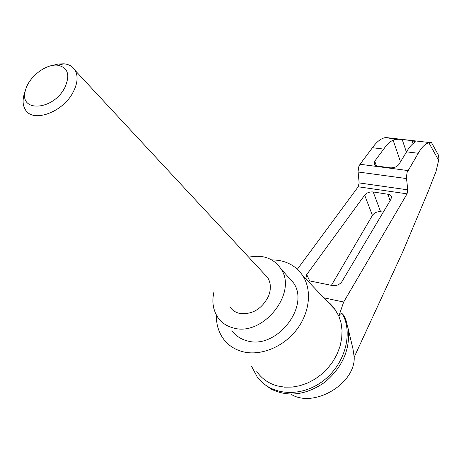 <?xml version="1.0" encoding="UTF-8"?>
<svg xmlns="http://www.w3.org/2000/svg" width="462" height="462" viewBox="0 0 462 462"><rect width="100%" height="100%" fill="white"/><g stroke="black" fill="none" stroke-linecap="round" stroke-linejoin="round"><path stroke-width="0.69" d="M297.361 269.231L358.183 186.775L359.141 182.923L407.761 189.842L406.41 177.379L407.08 172.476L418.254 153.274C421.604 147.314 425.127 143.798 428.834 142.729L431.514 142.637L438.224 154.73L438.871 158.177L438.64 160.285L436.059 171.356L428.13 191.563L402.916 251.472L354.204 357.103C355.486 383.887 313.519 408.674 290.881 394.167M354.204 357.103L352.916 348.602L349.272 333.362M326.848 300.993L330.457 303.961L334.234 308.142L338.86 316.089C340.084 313.865 341.291 313.132 342.469 313.894L343.861 315.511L345.963 320.16L348.302 329.296C350.196 349.624 342.411 367.232 324.959 382.114C306.277 395.149 288.282 397.453 270.98 389.027L263.455 383.512M256.797 371.552C261.729 378.661 268.526 383.437 277.2 385.891L284.505 387.15L292.175 387.092L299.977 385.695L307.68 382.992L315.067 379.059L321.899 374.012L327.985 368L333.137 361.197L337.214 353.823L340.101 346.084L341.718 338.219L342.042 330.457L341.077 323.007L338.86 316.089L343.664 302.027L407.051 193.838L407.761 189.842M306.26 278.956L305.913 278.216L306.728 274.59L364.657 195.143C366.759 192.741 369.606 191.678 373.198 191.949L389.333 194.49L390.771 195.42L391.424 196.431L391.066 199.07L341.915 281.641C339.634 284.696 336.434 285.99 332.328 285.528L309.361 280.85M323.833 297.823L343.664 302.027M395.761 139.409L385.932 137.537L384.933 137.688C380.659 138.658 376.501 142.001 372.459 147.719L360.031 164.258L358.807 166.643L358.073 171.414L359.141 182.923M406.56 151.854L398.983 164.328C397.014 166.869 394.086 168.029 390.199 167.822L376.865 166.025L374.982 165.148L374.128 164.004L374.717 161.203L383.714 149.082C386.717 144.75 389.841 141.753 393.093 140.09C395.218 139.253 398.25 139.056 402.188 139.512L412.035 140.639L415.315 141.707L414.541 142.573C411.734 144.311 409.078 147.407 406.56 151.854L418.254 153.274M372.459 147.719L383.714 149.082M431.514 142.637L431.785 143.128M24.809 92.325L24.041 94.704C22.488 100.479 22.863 105.359 25.173 109.338C32.276 123.418 62.994 112.572 73.239 91.926C77.541 83.501 78.228 76.397 75.289 70.622C72.996 66.632 69.248 64.362 64.039 63.808L58.501 63.97L52.553 65.437M263.802 273.452L267.821 277.778C270.946 283.125 271.177 289.264 268.514 296.2C261.839 309.124 252.177 314.853 239.535 313.392C235.458 312.399 232.276 310.268 229.995 306.999M64.79 87.641C70.42 74.925 68.029 67.452 57.6 65.211C45.975 63.687 28.823 76.935 25.572 89.957C18.03 112.561 53.02 111.099 64.79 87.641M248.706 257.213C262.999 254.348 273.781 258.275 281.046 268.994C297.851 292.896 262.866 336.931 233.425 327.968C226.882 326.305 221.743 322.88 218.012 317.689C213.017 310.256 211.694 301.565 214.039 291.603M287.15 275.802L293.584 282.981C310.291 306.676 276.218 349.849 247.176 340.846C240.714 339.172 235.626 335.764 231.912 330.625M342.469 313.894C353.407 333.887 344.773 364.928 322.632 381.277C300.629 397.846 270.859 395.472 257.565 377.281M331.398 285.343L372.418 215.396C374.353 212.687 377.084 211.469 380.613 211.74L383.275 212.156M438.224 154.73L437.254 152.98M271.76 259.91C285.297 259.99 295.657 265.28 302.835 275.779C312.179 290.234 309.777 312.982 296.333 330.122C282.935 347.291 260.291 356.271 242.712 351.703C234.095 349.393 227.396 344.744 222.615 337.757C218.278 331.173 216.204 323.614 216.383 315.078M438.64 160.285L428.834 142.729M358.183 186.775L407.051 193.838M358.114 171.985L406.491 178.569M360.031 164.258L407.911 170.559M412.035 140.639L413.016 143.659M402.188 139.512L406.404 152.113M393.093 140.09L400.514 161.804M387.791 194.08L390.153 200.6M373.198 191.949L380.613 211.74M364.657 195.143L372.418 215.396M306.728 274.59L309.673 280.913M374.717 161.203L376.426 165.898M352.916 348.602L348.302 329.296M429.579 142.544L385.932 137.537M75.289 70.622L267.821 277.778M25.572 89.957L24.041 94.704M57.6 65.211L64.039 63.808M293.584 282.981L281.046 268.994M374.22 164.212L374.047 163.739M251.628 366.441L257.034 376.559M302.835 275.779L335.874 310.464"/></g></svg>
